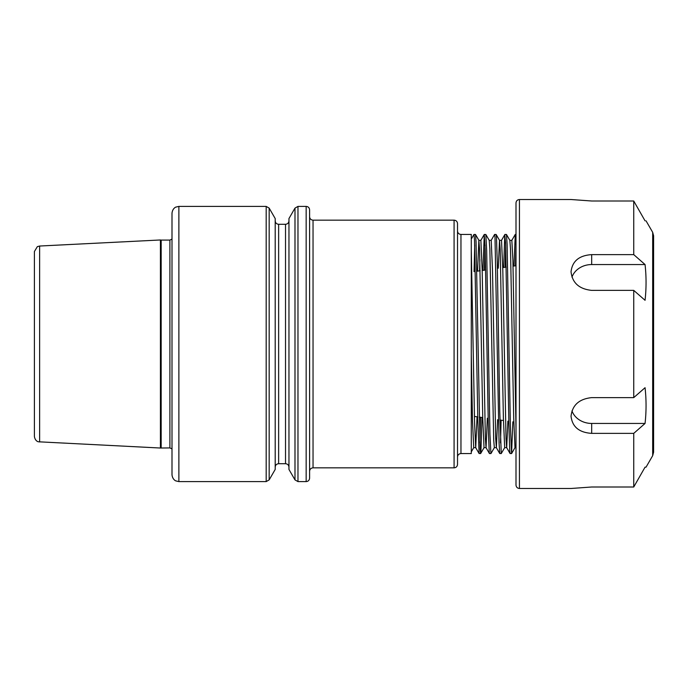 <?xml version="1.0" encoding="UTF-8"?>
<svg xmlns="http://www.w3.org/2000/svg" width="688" height="688" viewBox="0 0 688 688"><rect width="100%" height="100%" fill="white"/><g stroke="black" fill="none" stroke-linecap="round" stroke-linejoin="round"><path stroke-width="1.03" d="M645.06 220.848C646.385 220.848 646.385 220.848 645.06 220.848C646.385 220.848 646.385 220.848 645.06 220.848L633.743 200.999L591.68 200.999L571.04 199.52L519.44 199.52L519.44 488.48L571.04 488.48L591.68 487.001L633.743 487.001L645.06 467.152L646.049 467.152L652.68 455.68L653.6 452.24L653.6 235.76L652.68 232.32L652.68 455.68M645.06 423.447L633.743 433.371L591.68 433.371C579.15 432.563 572.27 426.844 571.04 416.24C572.27 405.137 579.15 398.937 591.68 397.621L633.743 397.621L645.06 387.705C646.385 399.616 646.385 411.536 645.06 423.447L591.68 423.447A20.64 17.871 0 0 1 571.969 410.882M591.68 254.629L633.743 254.629L645.06 264.553C646.385 276.464 646.385 288.384 645.06 300.295L633.743 290.379L591.68 290.379C579.15 289.063 572.27 282.863 571.04 271.76C572.27 261.156 579.15 255.437 591.68 254.629L591.68 264.553L645.06 264.553M571.969 277.118A20.64 17.871 180 0 1 591.68 264.553M633.743 433.371L633.743 487.001M633.743 290.379L633.743 397.621M633.743 200.999L633.743 254.629M519.44 199.52C517.35 199.726 516.206 200.87 516 202.96L516 485.04C516.206 487.13 517.35 488.274 519.44 488.48M513.988 266.015L515.269 234.436L516 245.091L515.458 265.809M503.642 267.469L504.794 234.9L505.611 243.268L508.888 424.453L509.705 450.21L510.066 453.521L511.571 453.564L510.376 425.881L507.108 244.128L506.454 234.47L504.949 234.436M512.852 421.821L511.571 453.555M505.68 245.091L505.104 267.271M491.172 240.396L494.586 234.479L494.99 237.007L499.075 443.347L499.746 453.53L501.251 453.564L499.746 410.917L497.295 262.687L496.478 237.489L496.134 234.479L494.629 234.436M500.52 442.909L501.105 420.17M504.708 447.621L501.251 453.564M482.942 270.384L484.266 234.462L485.178 249.357L488.446 433.01L489.263 452.721L489.469 453.564L490.922 453.564L489.942 434.24L486.665 250.449L485.848 234.565L484.309 234.436M494.388 447.613L490.931 453.564M485.04 245.083L484.404 270.178M460.96 453.564L471.28 453.564L471.28 234.436L460.96 234.436C458.87 234.23 457.726 233.086 457.52 230.996L457.52 457.004C457.726 454.914 458.87 453.77 460.96 453.564L460.96 234.436M477.042 416.79L475.735 447.647M471.28 239.089L473.989 234.445L474.548 240.74L477.816 419.577L479.106 453.521L475.692 447.604L474.591 423.361L471.28 249.684M473.722 447.656L472.493 420.712L471.28 353.916M487.328 418.235L486.055 447.656L485.375 438.738L482.176 270.195L480.878 240.344M479.88 259.608L479.605 270.848M484.025 447.647L482.744 417.788L479.545 249.176L478.865 240.353L477.567 271.141M497.613 419.68L496.375 447.656L495.695 438.824L492.496 270.221L491.215 240.353M496.375 447.656L494.345 447.656L493.7 439.89L489.865 249.237L489.228 240.379L485.814 234.462M507.899 421.125L506.695 447.647M510.066 453.521L506.652 447.604L506.015 438.772L502.816 270.203L501.526 240.344M504.674 447.656L503.384 417.797L500.185 249.237L499.548 240.396L496.134 234.479M499.505 240.353L498.267 268.225M516 428.4L512.895 260.27L511.846 240.344M514.985 447.647L513.704 417.779L510.505 249.168L509.868 240.379L506.454 234.47M481.987 417.487L480.946 451.276L480.611 453.555L480.129 448.92L476.044 241.471L475.494 234.479L473.989 234.436M474.72 245.091L474.058 271.631M479.106 453.521L480.611 453.564M479.88 442.9L480.525 417.281M454.08 220.16L454.08 467.84C456.17 467.634 457.314 466.49 457.52 464.4L457.52 223.6C457.314 221.51 456.17 220.366 454.08 220.16L313.04 220.16C310.95 219.954 309.806 218.81 309.6 216.72L309.6 471.28C309.806 469.19 310.95 468.046 313.04 467.84L313.04 220.16M297.973 481.6L297.973 206.4L306.16 206.4C308.25 206.606 309.394 207.75 309.6 209.84L309.6 478.16C309.394 480.25 308.25 481.394 306.16 481.6L297.973 481.6L294.989 479.88L288.96 469.44L288.96 218.56L294.989 208.12L294.989 479.88M39.629 441.971L39.629 246.029L37.341 246.657L34.4 251.524L34.4 436.476C35.226 441.593 38.838 441.902 38.476 441.791L160.407 448.026L169.902 447.914L172 448.894M39.629 246.029L160.407 239.974L160.407 448.026M178.88 206.4L175.853 207.105C175.939 206.959 172.439 208.412 172 213.28L172 474.72C172.439 479.588 175.939 481.041 175.853 480.895L178.88 481.6L266.187 481.6L266.187 206.4L178.88 206.4L178.88 481.6M269.171 479.88L269.171 208.12L275.2 218.56L275.2 469.44L269.171 479.88L266.187 481.6M278.64 463.712L278.64 224.288L285.52 224.288L285.52 463.712L278.64 463.712C276.55 463.918 275.406 465.062 275.2 467.152M591.68 433.371L591.68 423.447M160.407 239.974L161.173 240.086L161.173 447.914M161.173 240.086L169.902 240.086L169.902 447.914M306.16 206.4L306.16 481.6M652.68 232.32L646.049 220.848M516 234.436L515.269 234.436M475.718 447.656L473.705 447.656M480.895 240.344L478.865 240.344M486.038 447.656L484.025 447.656M491.215 240.344L489.211 240.344M501.535 240.344L499.522 240.344M506.678 447.656L504.665 447.656M511.855 240.344L509.842 240.344M516 447.656L514.985 447.656M473.748 447.621L471.28 451.896M484.068 447.604L480.654 453.521M478.908 240.387L475.494 234.479M515.028 447.604L511.614 453.521M484.266 234.462L480.852 240.379M489.426 453.53L486.012 447.613M499.746 453.53L496.332 447.621M504.906 234.47L501.492 240.379M515.226 234.47L511.812 240.387M454.08 467.84L313.04 467.84M474.428 416.421L477.764 416.894M479.226 417.1L482.735 417.59M499.927 420.007L503.444 420.497M476.836 271.235L480.155 270.771M482.185 270.487L485.668 269.997M502.756 267.598L506.248 267.107M513.042 266.153L516 265.731M172 239.106L169.902 240.086M269.171 208.12L266.187 206.4M278.64 224.288C276.55 224.082 275.406 222.938 275.2 220.848M285.52 463.712C287.61 463.918 288.754 465.062 288.96 467.152M285.52 224.288C287.61 224.082 288.754 222.938 288.96 220.848M297.973 206.4L294.989 208.12"/></g></svg>
